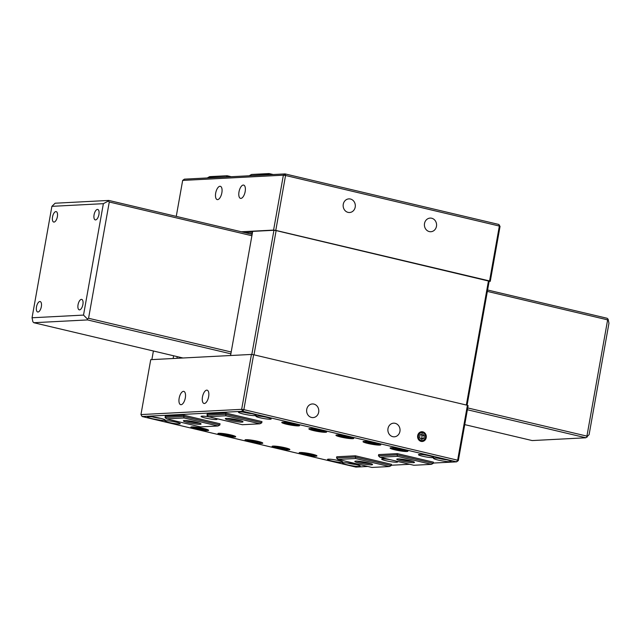 <?xml version="1.0" encoding="UTF-8"?>
<svg xmlns="http://www.w3.org/2000/svg" width="641" height="641" viewBox="0 0 641 641"><rect width="100%" height="100%" fill="white"/><g stroke="black" fill="none" stroke-linecap="round" stroke-linejoin="round"><path stroke-width="0.96" d="M94.075 214.791A5.36 2.348 -76.7 0 0 95.261 219.887A5.36 2.348 -76.7 0 0 98.922 214.543A5.36 2.348 -76.7 0 0 97.728 209.447A5.36 2.348 -76.7 0 0 94.075 214.791M52.522 216.954A5.36 2.348 -76.7 0 0 53.708 222.05A5.36 2.348 -76.7 0 0 57.369 216.706A5.36 2.348 -76.7 0 0 56.176 211.61A5.36 2.348 -76.7 0 0 52.522 216.954M36.497 306.903A5.36 2.348 -76.7 0 0 37.691 311.991A5.36 2.348 -76.7 0 0 41.345 306.646A5.36 2.348 -76.7 0 0 40.159 301.558A5.36 2.348 -76.7 0 0 36.497 306.903M78.05 304.739A5.36 2.348 -76.7 0 0 79.244 309.835A5.36 2.348 -76.7 0 0 82.897 304.491A5.36 2.348 -76.7 0 0 81.711 299.395A5.36 2.348 -76.7 0 0 78.05 304.739M251.905 235.736L109.274 202.003L88.57 318.273L231.193 351.997M467.714 407.932L586.924 436.12L607.636 319.859L487.344 291.407M230.872 353.824L87.537 319.923L33.821 322.719L182.981 357.99M464.741 424.622L532.182 440.567L585.89 437.779L467.393 409.751M51.897 206.346L32.05 317.768L83.522 315.092L103.369 203.67L51.897 206.346L55.11 203.221L108.818 200.433L252.153 234.326M487.601 290.004L607.179 318.281L608.125 319.242L608.95 323.232L589.103 434.654L585.89 437.779M109.274 202.003L108.329 201.05L103.369 203.67M108.329 201.05L108.818 200.433M87.537 319.923L87.328 318.93L83.522 315.092M87.328 318.93L88.57 318.273M32.05 317.768L32.875 321.758L33.821 322.719M586.924 436.12L587.132 437.122M608.125 319.242L607.636 319.859M252.29 233.54L249.469 233.693M252.177 234.173L251.633 234.205M238.997 191.891A6.827 2.989 -76.7 0 0 240.511 198.373A6.827 2.989 -76.7 0 0 245.166 191.571A6.827 2.989 -76.7 0 0 243.652 185.089A6.827 2.989 -76.7 0 0 238.997 191.891M215.688 193.109A6.827 2.989 -76.7 0 0 217.203 199.591A6.827 2.989 -76.7 0 0 221.858 192.789A6.827 2.989 -76.7 0 0 220.344 186.307A6.827 2.989 -76.7 0 0 215.688 193.109M343.264 204.279A6.827 6.09 87 0 0 349.593 212.508A6.827 6.09 87 0 0 355.21 207.107A6.827 6.09 87 0 0 348.88 198.878A6.827 6.09 87 0 0 343.264 204.279M424.518 223.493A6.827 6.09 87 0 0 430.848 231.721A6.827 6.09 87 0 0 436.465 226.321A6.827 6.09 87 0 0 430.135 218.092A6.827 6.09 87 0 0 424.518 223.493M275.782 230.391L489.564 280.95L499.347 226.049L285.557 175.49L275.782 230.391L273.587 230.087L283.37 175.185L182.661 180.425L176.259 216.378M241.337 231.77L273.587 230.087M182.661 180.425L184.392 179.151L285.101 173.911L498.89 224.47L499.347 226.049L500.044 226.425L490.269 281.327L489.131 281.391M490.269 281.327L489.564 280.95M244.95 232.619L252.53 232.226M227.483 176.908L207.78 177.629L209.639 176.644L227.17 175.738L231.297 176.716M269.412 174.729L268.299 174.785M249.71 175.45L251.568 174.464L269.092 173.559L268.355 174.48L249.653 175.754M269.092 173.559L273.226 174.528M227.17 175.738L226.377 176.972M500.044 226.425L498.89 224.47M285.101 173.911L283.37 175.185L285.557 175.49L285.101 173.911M185.321 397.869A6.827 2.989 -76.7 0 0 183.815 391.387A6.827 2.989 -76.7 0 0 179.16 398.189A6.827 2.989 -76.7 0 0 180.666 404.671A6.827 2.989 -76.7 0 0 185.321 397.869M208.637 396.659A6.827 2.989 -76.7 0 0 207.123 390.177A6.827 2.989 -76.7 0 0 202.468 396.979A6.827 2.989 -76.7 0 0 203.982 403.453A6.827 2.989 -76.7 0 0 208.637 396.659M318.681 412.187A6.827 6.09 87 0 0 312.351 403.958A6.827 6.09 87 0 0 306.735 409.367A6.827 6.09 87 0 0 313.064 417.595A6.827 6.09 87 0 0 318.681 412.187M399.928 431.401A6.827 6.09 87 0 0 393.606 423.172A6.827 6.09 87 0 0 387.989 428.581A6.827 6.09 87 0 0 394.311 436.809A6.827 6.09 87 0 0 399.928 431.401M426.217 437.619A4.872 4.351 87 0 0 421.698 431.738A4.872 4.351 87 0 0 417.684 435.6A4.872 4.351 87 0 0 422.203 441.481A4.872 4.351 87 0 0 426.217 437.619M403.077 449.421A9.03 1.034 -169.9 0 0 390.105 448.051A9.03 1.034 -169.9 0 0 394.912 449.846A9.03 1.034 -169.9 0 0 407.884 451.216A9.03 1.034 -169.9 0 0 403.077 449.421M312.143 454.148A9.03 1.034 -169.9 0 0 299.171 452.778A9.03 1.034 -169.9 0 0 303.978 454.573A9.03 1.034 -169.9 0 0 316.95 455.951A9.03 1.034 -169.9 0 0 312.143 454.148M375.987 443.019A9.03 1.034 -169.9 0 0 363.022 441.649A9.03 1.034 -169.9 0 0 367.83 443.444A9.03 1.034 -169.9 0 0 380.802 444.814A9.03 1.034 -169.9 0 0 375.987 443.019M285.061 447.747A9.03 1.034 -169.9 0 0 272.088 446.376A9.03 1.034 -169.9 0 0 276.896 448.171A9.03 1.034 -169.9 0 0 289.868 449.541A9.03 1.034 -169.9 0 0 285.061 447.747M348.904 436.609A9.03 1.034 -169.9 0 0 335.932 435.239A9.03 1.034 -169.9 0 0 340.748 437.034A9.03 1.034 -169.9 0 0 353.72 438.412A9.03 1.034 -169.9 0 0 348.904 436.609M257.97 441.345A9.03 1.034 -169.9 0 0 244.998 439.974A9.03 1.034 -169.9 0 0 249.814 441.769A9.03 1.034 -169.9 0 0 262.786 443.139A9.03 1.034 -169.9 0 0 257.97 441.345M321.822 430.207A9.03 1.034 -169.9 0 0 308.85 428.837A9.03 1.034 -169.9 0 0 313.657 430.632A9.03 1.034 -169.9 0 0 326.63 432.002A9.03 1.034 -169.9 0 0 321.822 430.207M230.888 434.935A9.03 1.034 -169.9 0 0 217.916 433.564A9.03 1.034 -169.9 0 0 222.723 435.359A9.03 1.034 -169.9 0 0 235.696 436.729A9.03 1.034 -169.9 0 0 230.888 434.935M294.74 423.805A9.03 1.034 -169.9 0 0 281.768 422.427A9.03 1.034 -169.9 0 0 286.575 424.23A9.03 1.034 -169.9 0 0 299.547 425.6A9.03 1.034 -169.9 0 0 294.74 423.805M203.806 428.533A9.03 1.034 -169.9 0 0 190.834 427.162A9.03 1.034 -169.9 0 0 195.641 428.957A9.03 1.034 -169.9 0 0 208.613 430.327A9.03 1.034 -169.9 0 0 203.806 428.533M338.64 460.591A7.74 0.881 -169.9 0 0 327.527 459.413A7.74 0.881 -169.9 0 0 331.645 460.951A7.74 0.881 -169.9 0 0 342.767 462.129A7.74 0.881 -169.9 0 0 338.64 460.591M369.168 463.114A6.498 0.745 10.1 0 1 360.979 461.921A6.498 0.745 10.1 0 1 358.511 461.216M359.633 463.187A8.998 1.026 10.1 0 1 354.842 461.4A8.998 1.026 10.1 0 1 367.766 462.762A8.998 1.026 10.1 0 1 372.557 464.557A8.998 1.026 10.1 0 1 359.633 463.187M370.899 463.635A8.998 1.026 10.1 0 1 359.849 461.977A8.998 1.026 10.1 0 1 356.716 461.103M411.089 460.935A6.498 0.745 10.1 0 1 402.901 459.733A6.498 0.745 10.1 0 1 400.433 459.036M409.687 460.583A8.998 1.026 -169.9 0 0 396.763 459.22A8.998 1.026 -169.9 0 0 401.554 461.007A8.998 1.026 -169.9 0 0 414.479 462.369A8.998 1.026 -169.9 0 0 409.687 460.583M398.638 458.924A8.998 1.026 -169.9 0 0 401.771 459.797A8.998 1.026 -169.9 0 0 412.82 461.456M390.641 459.781A8.125 0.929 -169.9 0 0 381.643 459.116A8.125 0.929 -169.9 0 0 385.97 460.727A8.125 0.929 -169.9 0 0 397.636 461.961A8.125 0.929 -169.9 0 0 395.537 460.935M267.065 417.427A7.74 0.881 -169.9 0 0 255.951 416.249A7.74 0.881 -169.9 0 0 260.078 417.788A7.74 0.881 -169.9 0 0 271.191 418.966A7.74 0.881 -169.9 0 0 267.065 417.427M239.63 420.392A6.498 0.745 10.1 0 1 231.433 419.19A6.498 0.745 10.1 0 1 228.973 418.493M230.087 420.456A8.998 1.026 10.1 0 1 225.295 418.669A8.998 1.026 10.1 0 1 238.22 420.039A8.998 1.026 10.1 0 1 243.011 421.826A8.998 1.026 10.1 0 1 230.087 420.456M241.353 420.905A8.998 1.026 10.1 0 1 230.303 419.246A8.998 1.026 10.1 0 1 227.17 418.381M160.45 418.285A8.998 1.026 -169.9 0 0 147.526 416.922A8.998 1.026 -169.9 0 0 152.318 418.709A8.998 1.026 -169.9 0 0 165.242 420.071A8.998 1.026 -169.9 0 0 160.45 418.285M355.459 464.396A8.998 1.026 -169.9 0 0 342.534 463.034A8.998 1.026 -169.9 0 0 347.334 464.821A8.998 1.026 -169.9 0 0 360.258 466.191A8.998 1.026 -169.9 0 0 355.459 464.396M446.392 459.669A8.998 1.026 -169.9 0 0 433.468 458.307A8.998 1.026 -169.9 0 0 438.268 460.094A8.998 1.026 -169.9 0 0 451.192 461.456A8.998 1.026 -169.9 0 0 446.392 459.669M251.384 413.557A8.998 1.026 -169.9 0 0 238.46 412.187A8.998 1.026 -169.9 0 0 243.251 413.982A8.998 1.026 -169.9 0 0 256.176 415.344A8.998 1.026 -169.9 0 0 251.384 413.557M176.131 422.155A7.74 0.881 -169.9 0 0 165.017 420.985A7.74 0.881 -169.9 0 0 169.144 422.523A7.74 0.881 -169.9 0 0 180.257 423.693A7.74 0.881 -169.9 0 0 176.131 422.155M210.072 417.083A8.125 0.929 -169.9 0 0 201.074 416.418A8.125 0.929 -169.9 0 0 205.408 418.028A8.125 0.929 -169.9 0 0 217.075 419.262A8.125 0.929 -169.9 0 0 214.967 418.236M197.708 422.571A6.498 0.745 10.1 0 1 189.512 421.369A6.498 0.745 10.1 0 1 187.052 420.672M196.298 422.219A8.998 1.026 -169.9 0 0 183.374 420.849A8.998 1.026 -169.9 0 0 188.166 422.643A8.998 1.026 -169.9 0 0 201.09 424.005A8.998 1.026 -169.9 0 0 196.298 422.219M185.249 420.56A8.998 1.026 -169.9 0 0 188.382 421.425A8.998 1.026 -169.9 0 0 199.431 423.084M429.574 455.855A7.74 0.881 -169.9 0 0 418.461 454.685A7.74 0.881 -169.9 0 0 422.579 456.224A7.74 0.881 -169.9 0 0 433.701 457.394A7.74 0.881 -169.9 0 0 429.574 455.855M251.44 354.433L150.731 359.673L140.956 414.575L241.657 409.335L251.44 354.433L253.628 354.737L243.852 409.639L457.642 460.198L467.417 405.288L253.628 354.737M467.417 405.288L468.114 405.673L458.339 460.575L457.642 460.198L456.608 461.849L242.819 411.29L142.11 416.53L355.899 467.089L367.774 466.472M355.491 458.507L337.959 459.421L371.908 467.441L389.432 466.536L355.491 458.507L355.394 455.799L391.507 464.34L391.29 465.55L389.432 466.536M391.347 465.246L409.703 464.284M433.268 463.058L456.608 461.849L458.339 460.575M337.959 459.421L336.533 457.978L336.749 456.769L355.394 455.799M183.935 415.248L165.282 416.217L165.066 417.435L183.719 416.466L183.935 415.248L220.047 423.789L219.831 424.999L217.972 425.985L184.023 417.956L166.492 418.869L200.441 426.898L217.972 425.985M225.944 415.777L208.421 416.69L242.362 424.719L259.893 423.805L225.944 415.777L225.64 414.278L206.995 415.248L207.203 414.038L225.856 413.068L261.969 421.61L261.752 422.82L225.64 414.278L225.856 413.068M397.412 456.328L379.881 457.233L413.83 465.262L431.361 464.356L397.412 456.328L397.108 454.83L433.22 463.371L433.436 462.161L397.324 453.62L378.671 454.589L378.454 455.799L397.108 454.83L397.324 453.62M184.023 417.956L183.719 416.466L219.831 424.999M166.492 418.869L165.066 417.435M206.995 415.248L208.421 416.69M259.893 423.805L261.752 422.82M378.454 455.799L379.881 457.233M431.361 464.356L433.22 463.371M336.533 457.978L355.178 457.009L391.29 465.55M243.852 409.639L241.657 409.335L242.819 411.29L243.852 409.639M142.11 416.53L140.956 414.575M251.817 354.481L273.939 230.279L276.127 230.584L489.171 281.175L467.081 405.208M230.568 355.515L252.674 231.385L273.939 230.279M276.127 230.584L253.996 354.826M466.344 405.032L488.474 280.798M153.399 350.996L151.869 359.609M173.615 355.779L173.126 358.503M177.22 356.628L176.924 358.311M347.302 462.97A6.642 0.761 -169.9 0 0 348.656 463.315A6.642 0.761 -169.9 0 0 355.803 464.485M352.558 463.78L350.875 463.483M311.061 454.205A6.642 0.761 -169.9 0 0 304.395 453.083A6.642 0.761 -169.9 0 0 301.55 453.291A6.642 0.761 -169.9 0 0 305.06 454.517A6.642 0.761 -169.9 0 0 314.547 455.607A6.642 0.761 -169.9 0 0 311.061 454.205M304.138 453.435L311.774 454.733L311.983 455.294L308.265 454.918L304.347 453.988L304.138 453.435M308.441 453.948L308.265 454.918M304.443 453.467L304.347 453.988M283.979 447.803A6.642 0.761 -169.9 0 0 277.313 446.681A6.642 0.761 -169.9 0 0 274.46 446.889A6.642 0.761 -169.9 0 0 277.978 448.115A6.642 0.761 -169.9 0 0 287.456 449.205A6.642 0.761 -169.9 0 0 283.979 447.803M277.056 447.033L280.766 447.402L284.692 448.331L284.892 448.884L281.183 448.516L277.265 447.586L277.056 447.033M281.359 447.546L281.183 448.516M277.361 447.065L277.265 447.586M256.897 441.401A6.642 0.761 -169.9 0 0 250.23 440.271A6.642 0.761 -169.9 0 0 247.378 440.479A6.642 0.761 -169.9 0 0 250.887 441.713A6.642 0.761 -169.9 0 0 260.374 442.795A6.642 0.761 -169.9 0 0 256.897 441.401M249.974 440.623L257.602 441.929L257.81 442.482L250.182 441.184L249.974 440.623M254.269 441.136L254.1 442.106M250.27 440.655L250.182 441.184M229.807 434.991A6.642 0.761 -169.9 0 0 223.14 433.869A6.642 0.761 -169.9 0 0 220.296 434.077A6.642 0.761 -169.9 0 0 223.805 435.303A6.642 0.761 -169.9 0 0 233.292 436.393A6.642 0.761 -169.9 0 0 229.807 434.991M222.884 434.221L230.52 435.519L230.728 436.072L227.01 435.704L223.092 434.774L222.884 434.221M227.186 434.734L227.01 435.704M223.188 434.253L223.092 434.774M202.724 428.589A6.642 0.761 -169.9 0 0 196.058 427.459A6.642 0.761 -169.9 0 0 193.205 427.675A6.642 0.761 -169.9 0 0 196.723 428.901A6.642 0.761 -169.9 0 0 206.21 429.991A6.642 0.761 -169.9 0 0 202.724 428.589M195.801 427.819L199.519 428.188L203.437 429.117L203.646 429.67L199.928 429.302L196.01 428.372L195.801 427.819M200.104 428.332L199.928 429.302M196.106 427.851L196.01 428.372M152.294 416.85A6.642 0.761 -169.9 0 0 153.64 417.203A6.642 0.761 -169.9 0 0 160.795 418.365M157.55 417.668L155.867 417.363M438.236 458.235A6.642 0.761 -169.9 0 0 439.59 458.587A6.642 0.761 -169.9 0 0 446.737 459.749M443.492 459.052L441.809 458.748M401.995 449.477A6.642 0.761 -169.9 0 0 395.329 448.355A6.642 0.761 -169.9 0 0 392.476 448.564A6.642 0.761 -169.9 0 0 395.994 449.79A6.642 0.761 -169.9 0 0 405.481 450.879A6.642 0.761 -169.9 0 0 401.995 449.477M395.072 448.708L398.79 449.077L402.708 450.006L402.917 450.559L399.199 450.19L395.281 449.261L395.072 448.708M399.375 449.221L399.199 450.19M395.377 448.74L395.281 449.261M374.913 443.075A6.642 0.761 -169.9 0 0 368.246 441.945A6.642 0.761 -169.9 0 0 365.394 442.154A6.642 0.761 -169.9 0 0 368.904 443.388A6.642 0.761 -169.9 0 0 378.39 444.469A6.642 0.761 -169.9 0 0 374.913 443.075M367.99 442.306L371.7 442.675L375.626 443.604L375.826 444.157L368.198 442.859L367.99 442.306M372.293 442.811L372.117 443.78M368.287 442.33L368.198 442.859M347.831 436.665A6.642 0.761 -169.9 0 0 341.156 435.543A6.642 0.761 -169.9 0 0 338.312 435.752A6.642 0.761 -169.9 0 0 341.821 436.978A6.642 0.761 -169.9 0 0 351.308 438.067A6.642 0.761 -169.9 0 0 347.831 436.665M340.908 435.896L348.536 437.194L348.744 437.755L341.108 436.449L340.908 435.896M345.203 436.409L345.034 437.378M341.204 435.928L341.108 436.449M320.74 430.263A6.642 0.761 -169.9 0 0 314.074 429.141A6.642 0.761 -169.9 0 0 311.23 429.35A6.642 0.761 -169.9 0 0 314.739 430.576A6.642 0.761 -169.9 0 0 324.226 431.665A6.642 0.761 -169.9 0 0 320.74 430.263M313.818 429.494L317.535 429.863L321.453 430.792L321.662 431.345L317.944 430.976L314.026 430.047L313.818 429.494M318.12 430.007L317.944 430.976M314.122 429.526L314.026 430.047M293.658 423.861A6.642 0.761 -169.9 0 0 286.992 422.731A6.642 0.761 -169.9 0 0 284.139 422.94A6.642 0.761 -169.9 0 0 287.657 424.174A6.642 0.761 -169.9 0 0 297.136 425.255A6.642 0.761 -169.9 0 0 293.658 423.861M286.735 423.084L294.371 424.39L294.572 424.943L286.944 423.645L286.735 423.084M291.038 423.597L290.862 424.566M287.04 423.116L286.944 423.645M243.227 412.123A6.642 0.761 -169.9 0 0 244.574 412.467A6.642 0.761 -169.9 0 0 251.729 413.637M248.484 412.94L246.801 412.636M422.082 441.481A4.872 4.351 87 0 0 425.231 439.526A4.872 4.351 87 0 0 425.552 434.39A4.872 4.351 87 0 0 421.578 431.746M424.815 438.973A3.966 3.534 87 0 0 424.022 433.428A3.966 3.534 87 0 0 419.086 434.245A3.966 3.534 87 0 0 419.871 439.79A3.966 3.534 87 0 0 424.815 438.973M424.238 435.495L422.211 433.813L419.911 434.935L419.655 437.723L421.69 439.406L423.981 438.284L424.238 435.495L422.034 435.608L421.778 438.404L423.981 438.284M420.961 438.805L421.778 438.404M422.034 435.608L420.736 434.534M301.55 453.291L300.974 452.49M314.547 455.607L315.356 455.046M274.46 446.889L273.891 446.08M287.456 449.205L288.274 448.644M247.378 440.479L246.809 439.678M260.374 442.795L261.191 442.242M220.296 434.077L219.727 433.276M233.292 436.393L234.101 435.832M193.205 427.675L192.637 426.866M206.21 429.991L207.019 429.43M392.476 448.564L391.907 447.755M405.481 450.879L406.29 450.319M365.394 442.154L364.825 441.353M378.39 444.469L379.208 443.917M338.312 435.752L337.743 434.951M351.308 438.067L352.117 437.507M311.23 429.35L310.653 428.541M324.226 431.665L325.035 431.105M284.139 422.94L283.57 422.139M297.136 425.255L297.953 424.703"/></g></svg>
